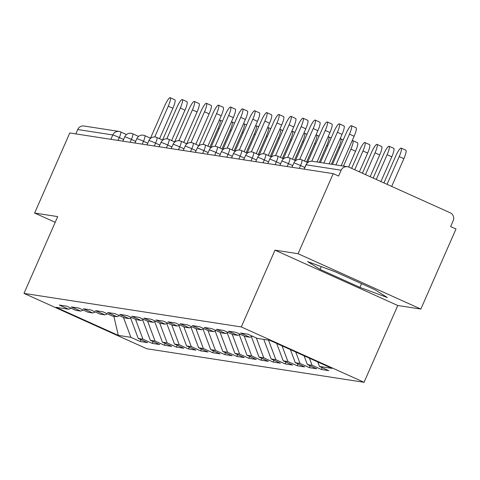 <?xml version="1.0" encoding="UTF-8"?>
<svg xmlns="http://www.w3.org/2000/svg" width="480" height="480" viewBox="0 0 480 480"><rect width="100%" height="100%" fill="white"/><g stroke="black" fill="none" stroke-linecap="round" stroke-linejoin="round"><path stroke-width="0.72" d="M420.846 309.066L298.074 253.716L274.998 250.152L397.77 305.508L420.846 309.066L456 228.99L450.63 226.572L453.198 220.722A6 5.88 98.8 0 0 450.24 212.814L348.936 167.142A6 5.88 98.8 0 0 341.16 170.208L338.592 176.058L333.222 173.64L69.78 132.966L34.632 213.042L55.2 222.312M397.77 305.508L364.062 382.296L146.778 348.744L24 293.394L241.29 326.94L364.062 382.296M317.772 361.95L319.452 366.438L332.034 368.382L269.754 340.302L257.172 338.358L247.866 334.164L240.504 333.03L249.816 337.224L252.396 336.204M319.452 366.438L328.758 370.632L321.402 369.498L322.2 367.68M309.432 358.188L312.096 365.304L321.402 369.498M312.096 365.304L307.374 364.572L316.68 368.772L309.324 367.632L310.122 365.814M295.74 352.014L300.018 363.438L309.324 367.632M300.018 363.438L295.296 362.706L304.602 366.906L297.246 365.766L298.044 363.948M282.042 345.84L287.934 361.572L297.246 365.766M287.934 361.572L283.212 360.846L292.518 365.04L285.162 363.906L285.96 362.082M268.512 340.11L275.856 359.706L285.162 363.906M275.856 359.706L271.134 358.98L280.44 363.174L273.084 362.04L273.882 360.216M256.338 337.986L263.778 357.84L273.084 362.04M263.778 357.84L259.05 357.114L268.362 361.308L261 360.174L261.804 358.35M244.254 336.12L251.694 355.98L261 360.174M251.694 355.98L246.972 355.248L256.278 359.442L248.922 358.308L249.72 356.49M232.176 334.254L239.616 354.114L248.922 358.308M239.616 354.114L234.894 353.382L244.2 357.576L236.844 356.442L237.642 354.624M220.098 332.388L227.538 352.248L236.844 356.442M227.538 352.248L222.81 351.516L232.116 355.716L224.76 354.576L225.564 352.758M208.014 330.522L215.454 350.382L224.76 354.576M215.454 350.382L210.732 349.65L220.038 353.85L212.682 352.71L213.48 350.892M195.936 328.656L203.376 348.516L212.682 352.71M203.376 348.516L198.654 347.79L207.96 351.984L200.604 350.85L201.402 349.026M183.858 326.79L191.298 346.65L200.604 350.85M191.298 346.65L186.57 345.924L195.876 350.118L188.52 348.984L189.324 347.16M171.774 324.924L179.214 344.784L188.52 348.984M179.214 344.784L174.492 344.058L183.798 348.252L176.442 347.118L177.24 345.294M159.696 323.064L167.136 342.918L176.442 347.118M167.136 342.918L162.414 342.192L171.72 346.386L164.364 345.252L165.162 343.434M147.618 321.198L155.052 341.058L164.364 345.252M155.052 341.058L150.33 340.326L159.636 344.52L152.28 343.386L153.078 341.568M135.534 319.332L142.974 339.192L152.28 343.386M142.974 339.192L138.252 338.46L147.558 342.66L140.202 341.52L141 339.702M123.456 317.466L130.896 337.326L140.202 341.52M130.896 337.326L118.314 335.382L56.028 307.302L68.61 309.246L71.19 308.226M249.816 337.224L245.088 336.492L235.782 332.298L228.426 331.164L237.732 335.358L233.01 334.626L223.704 330.432L216.348 329.298L225.654 333.492L220.932 332.766L211.62 328.566L204.264 327.432L213.576 331.626L208.848 330.9L199.542 326.7L192.186 325.566L201.492 329.76L196.77 329.034L187.464 324.84L180.108 323.7L189.414 327.9L184.692 327.168L175.38 322.974L168.024 321.834L177.33 326.034L172.608 325.302L163.302 321.108L155.946 319.974L165.252 324.168L160.53 323.436L151.224 319.242L143.868 318.108L153.174 322.302L148.446 321.57L139.14 317.376L131.784 316.242L141.09 320.436L136.368 319.71L127.062 315.51L119.706 314.376L129.012 318.57L124.29 317.844L114.984 313.644L107.628 312.51L116.934 316.704L112.206 315.978L102.9 311.784L95.544 310.644L104.85 314.844L100.128 314.112L90.822 309.918L83.466 308.778L92.772 312.978L88.05 312.246L78.744 308.052L71.382 306.918L80.694 311.112L75.966 310.38L66.66 306.186L59.304 305.052L68.61 309.246M304.08 355.776L307.374 364.572M290.382 349.602L295.296 362.706M237.732 335.358L240.312 334.338M276.69 343.428L283.212 360.846M225.654 333.492L228.234 332.478M263.79 339.384L271.134 358.98M213.576 331.626L216.156 330.612M251.37 336.612L259.05 357.114M201.492 329.76L204.072 328.746M239.292 334.746L246.972 355.248M189.414 327.9L191.994 326.88M227.214 332.88L234.894 353.382M177.33 326.034L179.916 325.014M215.13 331.014L222.81 351.516M165.252 324.168L167.832 323.148M203.052 329.148L210.732 349.65M153.174 322.302L155.754 321.282M190.968 327.282L198.654 347.79M141.09 320.436L143.676 319.422M178.89 325.416L186.57 345.924M129.012 318.57L131.592 317.556M166.812 323.556L174.492 344.058M116.934 316.704L119.514 315.69M154.728 321.69L162.414 342.192M104.85 314.844L107.436 313.824M142.65 319.824L150.33 340.326M92.772 312.978L95.352 311.958M130.572 317.958L138.252 338.46M80.694 311.112L83.274 310.092M110.886 139.308L112.8 134.952L77.718 129.534L75.804 133.896M77.718 129.534A6 5.88 -81.2 0 1 84.006 126.024L119.082 131.442A6 5.88 -81.2 0 1 120.576 131.886A6 1.134 114.3 0 1 120.636 131.904A6 1.134 114.3 0 1 119.328 137.55L118.068 140.418M113.85 316.23L118.314 335.382M298.074 253.716L333.222 173.64M274.998 250.152L241.29 326.94M24 293.394L57.708 216.606L34.632 213.042M359.928 287.376L387.342 297.522L374.874 289.686L334.986 271.704L307.572 261.558L320.04 269.394L359.928 287.376L361.548 283.68M321.258 266.622L320.04 269.394M170.214 97.704L174.864 99.804A8.994 1.704 114.3 0 1 172.908 108.276L168.258 106.176A8.994 1.704 -65.7 0 0 170.214 97.704A8.994 1.704 -65.7 0 0 164.772 105.642L150.48 138.198M172.908 108.276L159.552 138.708M168.258 106.176L154.734 136.974M209.904 147.084L218.01 128.61A8.994 1.704 -65.7 0 0 219.966 120.138A8.994 1.704 -65.7 0 0 219.168 120.426M130.764 318.474A13.194 12.942 -81.2 0 1 130.386 318.03M182.292 99.57L186.948 101.67A8.994 1.704 114.3 0 1 184.992 110.142L180.336 108.042A8.994 1.704 -65.7 0 0 182.292 99.57A8.994 1.704 -65.7 0 0 176.85 107.502L162.558 140.064M184.992 110.142L171.63 140.568M180.336 108.042L166.818 138.84M194.37 101.436L199.026 103.536A8.994 1.704 114.3 0 1 197.07 112.008L192.414 109.908A8.994 1.704 -65.7 0 0 194.37 101.436A8.994 1.704 -65.7 0 0 188.934 109.368L174.642 141.924M197.07 112.008L183.714 142.434M192.414 109.908L178.896 140.706M206.454 103.302L211.104 105.402A8.994 1.704 114.3 0 1 209.148 113.874L204.498 111.774A8.994 1.704 -65.7 0 0 206.454 103.302A8.994 1.704 -65.7 0 0 201.012 111.234L186.72 143.79M209.148 113.874L195.792 144.3M204.498 111.774L190.98 142.572M218.532 105.168L223.188 107.268A8.994 1.704 114.3 0 1 221.232 115.734L216.576 113.64A8.994 1.704 -65.7 0 0 218.532 105.168A8.994 1.704 -65.7 0 0 213.09 113.1L198.804 145.656M221.232 115.734L207.87 146.166M216.576 113.64L203.058 144.438M230.61 107.034L235.266 109.128A8.994 1.704 114.3 0 1 233.31 117.6L228.66 115.506A8.994 1.704 -65.7 0 0 230.61 107.034A8.994 1.704 -65.7 0 0 225.174 114.966L210.882 147.522M233.31 117.6L219.954 148.032M228.66 115.506L215.136 146.304M221.982 148.944L230.094 130.476A8.994 1.704 -65.7 0 0 232.05 122.004A8.994 1.704 -65.7 0 0 231.252 122.292M142.842 320.34A13.194 12.942 -81.2 0 1 142.464 319.896M234.066 150.81L242.172 132.342A8.994 1.704 -65.7 0 0 244.128 123.87A8.994 1.704 -65.7 0 0 243.33 124.158M154.92 322.2A13.194 12.942 -81.2 0 1 154.542 321.762M246.144 152.676L254.25 134.202A8.994 1.704 -65.7 0 0 256.206 125.736A8.994 1.704 -65.7 0 0 255.414 126.024M167.004 324.066A13.194 12.942 -81.2 0 1 166.626 323.628M258.222 154.542L266.334 136.068A8.994 1.704 -65.7 0 0 268.29 127.602A8.994 1.704 -65.7 0 0 267.492 127.89M179.082 325.932A13.194 12.942 -81.2 0 1 178.704 325.494M270.306 156.408L278.412 137.934A8.994 1.704 -65.7 0 0 280.368 129.462A8.994 1.704 -65.7 0 0 279.57 129.756M191.166 327.798A13.194 12.942 -81.2 0 1 190.782 327.354M242.694 108.9L247.344 110.994A8.994 1.704 114.3 0 1 245.388 119.466L240.738 117.366A8.994 1.704 -65.7 0 0 242.694 108.9A8.994 1.704 -65.7 0 0 237.252 116.832L222.96 149.388M245.388 119.466L232.032 149.898M240.738 117.366L227.22 148.17M282.384 158.274L290.49 139.8A8.994 1.704 -65.7 0 0 292.446 131.328A8.994 1.704 -65.7 0 0 291.654 131.622M203.244 329.664A13.194 12.942 -81.2 0 1 202.866 329.22M254.772 110.766L259.428 112.86A8.994 1.704 114.3 0 1 257.472 121.332L252.816 119.232A8.994 1.704 -65.7 0 0 254.772 110.766A8.994 1.704 -65.7 0 0 249.33 118.698L235.044 151.254M257.472 121.332L244.116 151.764M252.816 119.232L239.298 150.03M294.462 160.14L302.574 141.666A8.994 1.704 -65.7 0 0 304.53 133.194A8.994 1.704 -65.7 0 0 303.732 133.482M215.322 331.53A13.194 12.942 -81.2 0 1 214.944 331.086M266.856 112.626L271.506 114.726A8.994 1.704 114.3 0 1 269.55 123.198L264.9 121.098A8.994 1.704 -65.7 0 0 266.856 112.626A8.994 1.704 -65.7 0 0 261.414 120.564L247.122 153.12M269.55 123.198L256.194 153.624M264.9 121.098L251.376 151.896M306.546 162L314.652 143.532A8.994 1.704 -65.7 0 0 316.608 135.06A8.994 1.704 -65.7 0 0 315.81 135.348M227.406 333.396A13.194 12.942 -81.2 0 1 227.028 332.952M278.934 114.492L283.584 116.592A8.994 1.704 114.3 0 1 281.634 125.064L276.978 122.964A8.994 1.704 -65.7 0 0 278.934 114.492A8.994 1.704 -65.7 0 0 273.492 122.424L259.2 154.98M281.634 125.064L268.272 155.49M276.978 122.964L263.46 153.762M319.29 162.354L326.73 145.398A8.994 1.704 -65.7 0 0 328.686 136.926A8.994 1.704 -65.7 0 0 327.894 137.214M239.484 335.256A13.194 12.942 -81.2 0 1 239.106 334.818M291.012 116.358L295.668 118.458A8.994 1.704 114.3 0 1 293.712 126.93L289.056 124.83A8.994 1.704 -65.7 0 0 291.012 116.358A8.994 1.704 -65.7 0 0 285.576 124.29L271.284 156.846M293.712 126.93L280.356 157.356M289.056 124.83L275.538 155.628M331.368 164.22L338.814 147.258A8.994 1.704 -65.7 0 0 340.77 138.792A8.994 1.704 -65.7 0 0 339.972 139.08M251.562 337.122A13.194 12.942 -81.2 0 1 251.184 336.684M303.096 118.224L307.746 120.324A8.994 1.704 114.3 0 1 305.79 128.79L301.14 126.696A8.994 1.704 -65.7 0 0 303.096 118.224A8.994 1.704 -65.7 0 0 297.654 126.156L283.362 158.712M305.79 128.79L292.434 159.222M301.14 126.696L287.616 157.494M352.848 140.658L357.504 142.752A8.994 1.704 114.3 0 1 355.548 151.224L350.892 149.124A8.994 1.704 -65.7 0 0 352.848 140.658A8.994 1.704 -65.7 0 0 352.05 140.946M343.452 166.086L350.892 149.124M348.618 167.01L355.548 151.224M315.174 120.09L319.83 122.184A8.994 1.704 114.3 0 1 317.874 130.656L313.218 128.562A8.994 1.704 -65.7 0 0 315.174 120.09A8.994 1.704 -65.7 0 0 309.732 128.022L295.44 160.578M317.874 130.656L304.512 161.088M313.218 128.562L299.7 159.36M364.926 142.518L369.582 144.618A8.994 1.704 114.3 0 1 367.626 153.09L362.976 150.99A8.994 1.704 -65.7 0 0 364.926 142.518A8.994 1.704 -65.7 0 0 359.49 150.456L351.63 168.36M354.738 169.758L362.976 150.99M359.388 171.858L367.626 153.09M327.252 121.956L331.908 124.05A8.994 1.704 114.3 0 1 329.952 132.522L325.296 130.422A8.994 1.704 -65.7 0 0 327.252 121.956A8.994 1.704 -65.7 0 0 321.816 129.888L307.524 162.444M329.952 132.522L317.01 162M325.296 130.422L311.778 161.226M377.01 144.384L381.66 146.484A8.994 1.704 114.3 0 1 379.704 154.956L375.054 152.856A8.994 1.704 -65.7 0 0 377.01 144.384A8.994 1.704 -65.7 0 0 371.568 152.316L362.4 173.214M365.502 174.612L375.054 152.856M370.158 176.712L379.704 154.956M339.336 123.822L343.986 125.916A8.994 1.704 114.3 0 1 342.03 134.388L337.38 132.288A8.994 1.704 -65.7 0 0 339.336 123.822A8.994 1.704 -65.7 0 0 333.894 131.754L320.388 162.522M342.03 134.388L329.094 163.866M337.38 132.288L323.874 163.062M389.088 146.25L393.744 148.35A8.994 1.704 114.3 0 1 391.788 156.822L387.132 154.722A8.994 1.704 -65.7 0 0 389.088 146.25A8.994 1.704 -65.7 0 0 383.652 154.182L373.164 178.068M376.272 179.466L387.132 154.722M380.922 181.566L391.788 156.822M351.414 125.682L356.07 127.782A8.994 1.704 114.3 0 1 354.114 136.254L349.458 134.154A8.994 1.704 -65.7 0 0 351.414 125.682A8.994 1.704 -65.7 0 0 345.972 133.62L332.466 164.388M354.114 136.254L341.172 165.732M349.458 134.154L335.952 164.928M401.172 148.116L405.822 150.216A8.994 1.704 114.3 0 1 403.866 158.682L399.216 156.588A8.994 1.704 -65.7 0 0 401.172 148.116A8.994 1.704 -65.7 0 0 395.73 156.048L383.934 182.922M387.042 184.32L399.216 156.588M391.692 186.42L403.866 158.682M120.684 131.934L126.498 134.556L120.636 131.904A6 6 0 0 0 119.082 131.442A6 5.88 -81.2 0 0 112.8 134.952A6 0.306 23.7 0 1 119.328 137.55L123.594 139.47M341.16 170.208L306.084 164.79L304.17 169.152M347.448 166.704L312.366 161.286A6 5.88 98.8 0 0 306.084 164.79A6 0.306 -156.3 0 0 305.958 164.802A6 0.306 -156.3 0 0 306.036 164.898M135.672 141.336L131.412 139.416A6 0.306 23.7 0 0 124.878 136.812A6 0.306 -156.3 0 0 124.758 136.824A6 0.306 -156.3 0 0 124.83 136.92M132.654 133.752A6 1.134 114.3 0 1 132.714 133.77A6 1.134 114.3 0 1 131.412 139.416L130.152 142.284M147.756 143.202L143.49 141.282L142.23 144.15M159.834 145.068L155.568 143.142L154.308 146.016M171.912 146.934L167.652 145.008L166.392 147.882M183.996 148.8L179.73 146.874L178.47 149.742M196.074 150.666L191.808 148.74L190.554 151.608M208.158 152.526L203.892 150.606L202.632 153.474M220.236 154.392L215.97 152.472L214.71 155.34M232.314 156.258L228.054 154.338L226.794 157.206M244.398 158.124L240.132 156.204L238.872 159.072M256.476 159.99L252.21 158.064L250.95 160.938M268.554 161.856L264.294 159.93L263.034 162.798M280.638 163.722L276.372 161.796L275.112 164.664M292.716 165.582L288.45 163.662L287.19 166.53M304.794 167.448L300.534 165.528L299.274 168.396M144.738 135.618A6 1.134 114.3 0 1 144.792 135.63A6 1.134 114.3 0 1 143.49 141.282A6 0.306 23.7 0 0 136.962 138.678A6 0.306 -156.3 0 0 136.836 138.69A6 0.306 -156.3 0 0 136.914 138.786M156.816 137.478A6 1.134 114.3 0 1 156.876 137.496A6 1.134 114.3 0 1 155.568 143.142A6 0.306 23.7 0 0 149.04 140.544A6 0.306 -156.3 0 0 148.914 140.556A6 0.306 -156.3 0 0 148.992 140.652M168.894 139.344A6 1.134 114.3 0 1 168.954 139.362A6 1.134 114.3 0 1 167.652 145.008A6 0.306 23.7 0 0 161.118 142.41A6 0.306 -156.3 0 0 160.998 142.422A6 0.306 -156.3 0 0 161.07 142.518M180.978 141.21A6 1.134 114.3 0 1 181.032 141.228A6 1.134 114.3 0 1 179.73 146.874A6 0.306 23.7 0 0 173.202 144.276A6 0.306 -156.3 0 0 173.076 144.288A6 0.306 -156.3 0 0 173.154 144.384M193.056 143.076A6 1.134 114.3 0 1 193.116 143.094A6 1.134 114.3 0 1 191.808 148.74A6 0.306 23.7 0 0 185.28 146.142A6 0.306 -156.3 0 0 185.16 146.148A6 0.306 -156.3 0 0 185.232 146.25M205.14 144.942A6 1.134 114.3 0 1 205.194 144.96A6 1.134 114.3 0 1 203.892 150.606A6 0.306 23.7 0 0 197.358 148.008A6 0.306 -156.3 0 0 197.238 148.014A6 0.306 -156.3 0 0 197.316 148.11M217.218 146.808A6 1.134 114.3 0 1 217.272 146.826A6 1.134 114.3 0 1 215.97 152.472A6 0.306 23.7 0 0 209.442 149.868A6 0.306 -156.3 0 0 209.316 149.88A6 0.306 -156.3 0 0 209.394 149.976M229.296 148.674A6 1.134 114.3 0 1 229.356 148.686A6 1.134 114.3 0 1 228.054 154.338A6 0.306 23.7 0 0 221.52 151.734A6 0.306 -156.3 0 0 221.4 151.746A6 0.306 -156.3 0 0 221.472 151.842M241.38 150.534A6 1.134 114.3 0 1 241.434 150.552A6 1.134 114.3 0 1 240.132 156.204A6 0.306 23.7 0 0 233.598 153.6A6 0.306 -156.3 0 0 233.478 153.612A6 0.306 -156.3 0 0 233.556 153.708M253.458 152.4A6 1.134 114.3 0 1 253.518 152.418A6 1.134 114.3 0 1 252.21 158.064A6 0.306 23.7 0 0 245.682 155.466A6 0.306 -156.3 0 0 245.556 155.478A6 0.306 -156.3 0 0 245.634 155.574M265.536 154.266A6 1.134 114.3 0 1 265.596 154.284A6 1.134 114.3 0 1 264.294 159.93A6 0.306 23.7 0 0 257.76 157.332A6 0.306 -156.3 0 0 257.64 157.344A6 0.306 -156.3 0 0 257.712 157.44M277.62 156.132A6 1.134 114.3 0 1 277.674 156.15A6 1.134 114.3 0 1 276.372 161.796A6 0.306 23.7 0 0 269.844 159.198A6 0.306 -156.3 0 0 269.718 159.204A6 0.306 -156.3 0 0 269.796 159.306M289.698 157.998A6 1.134 114.3 0 1 289.758 158.016A6 1.134 114.3 0 1 288.45 163.662A6 0.306 23.7 0 0 281.922 161.064A6 0.306 -156.3 0 0 281.796 161.07A6 0.306 -156.3 0 0 281.874 161.166M301.776 159.864A6 1.134 114.3 0 1 301.836 159.882A6 1.134 114.3 0 1 300.534 165.528A6 0.306 23.7 0 0 294 162.924A6 0.306 -156.3 0 0 293.88 162.936A6 0.306 -156.3 0 0 293.952 163.032M218.988 129.048L218.01 128.61M231.072 130.914L230.094 130.476M243.15 132.78L242.172 132.342M255.228 134.646L254.25 134.202M267.312 136.512L266.334 136.068M279.39 138.378L278.412 137.934M291.468 140.244L290.49 139.8M303.552 142.104L302.574 141.666M315.63 143.97L314.652 143.532M327.714 145.836L326.73 145.398M339.792 147.702L338.814 147.258M138.582 136.416L132.714 133.77A6 6 0 0 0 124.758 136.824L122.856 141.156M150.666 138.282L144.792 135.63A6 6 0 0 0 136.836 138.69L134.934 143.022M162.744 140.142L156.876 137.496A6 6 0 0 0 148.914 140.556L147.012 144.888M174.828 142.008L168.954 139.362A6 6 0 0 0 160.998 142.422L159.096 146.754M186.906 143.874L181.032 141.228A6 6 0 0 0 173.076 144.288L171.174 148.62M198.984 145.74L193.116 143.094A6 6 0 0 0 185.16 146.148L183.258 150.486M211.068 147.606L205.194 144.96A6 6 0 0 0 197.238 148.014L195.336 152.346M223.146 149.472L217.272 146.826A6 6 0 0 0 209.316 149.88L207.414 154.212M235.224 151.338L229.356 148.686A6 6 0 0 0 221.4 151.746L219.498 156.078M247.308 153.198L241.434 150.552A6 6 0 0 0 233.478 153.612L231.576 157.944M259.386 155.064L253.518 152.418A6 6 0 0 0 245.556 155.478L243.654 159.81M271.464 156.93L265.596 154.284A6 6 0 0 0 257.64 157.344L255.738 161.676M283.548 158.796L277.674 156.15A6 6 0 0 0 269.718 159.204L267.816 163.542M295.626 160.662L289.758 158.016A6 6 0 0 0 281.796 161.07L279.894 165.402M307.71 162.528L301.836 159.882A6 6 0 0 0 293.88 162.936L291.978 167.268M312.366 161.286A6 6 0 0 0 305.958 164.802L304.056 169.134M222.42 121.242L219.966 120.138M234.498 123.108L232.05 122.004M246.576 124.974L244.128 123.87M258.66 126.84L256.206 125.736M270.738 128.706L268.29 127.602M282.816 130.566L280.368 129.462M294.9 132.432L292.446 131.328M306.978 134.298L304.53 133.194M319.056 136.164L316.608 135.06M331.14 138.03L328.686 136.926M343.218 139.896L340.77 138.792"/></g></svg>
